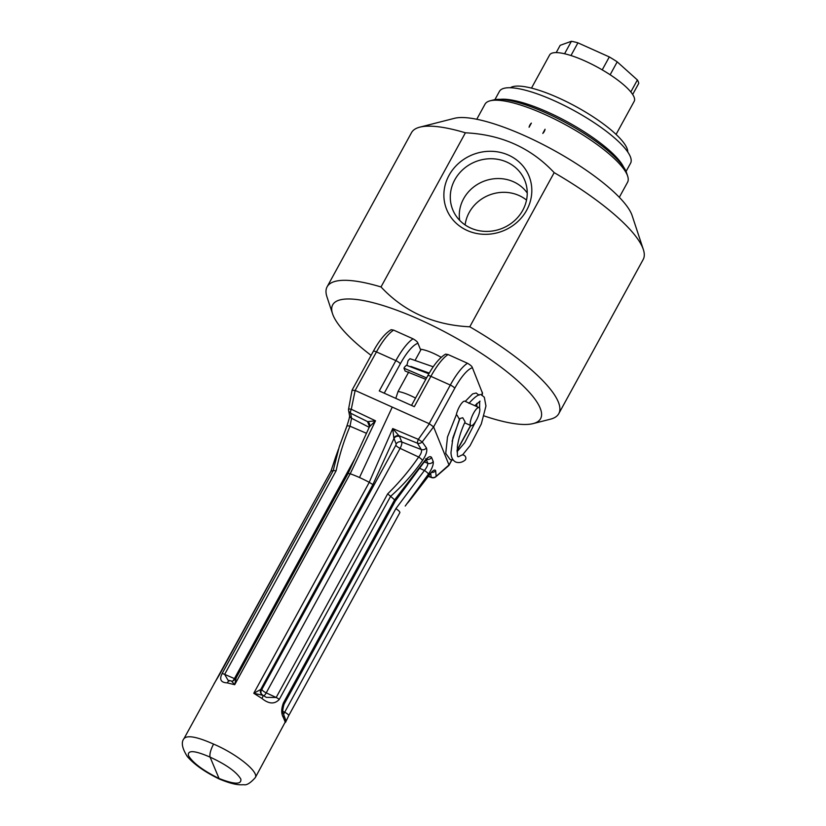 <?xml version="1.0" encoding="UTF-8"?>
<svg xmlns="http://www.w3.org/2000/svg" width="826" height="826" viewBox="0 0 826 826"><rect width="100%" height="100%" fill="white"/><g stroke="black" fill="none" stroke-linecap="round" stroke-linejoin="round"><path stroke-width="1.24" d="M526.523 200.078A37.273 34.424 -22 0 0 519.058 195.525A37.273 34.424 -22 0 0 465.121 224.94M508.475 155.112A44.428 41.021 158 0 1 511.149 226.737A44.428 41.021 158 0 1 443.903 196.557A44.428 41.021 158 0 1 508.475 155.112M506.823 162.082A38.884 35.91 -22 0 0 462.323 170.094A38.884 35.91 -22 0 0 453.835 212.127A38.884 35.91 -22 0 0 470.706 228.059A38.884 35.91 -22 0 0 513.029 221.957A38.884 35.91 -22 0 0 525.718 183.021A38.884 35.91 -22 0 0 506.823 162.082M527.236 193.005A37.273 34.424 -22 0 0 513.483 181.761A37.273 34.424 -22 0 0 474.919 186.067A37.273 34.424 -22 0 0 459.679 220.356M406.908 365.371L408.044 360.652L409.975 358.701L433.247 366.796M425.803 379.32L405.112 371.019L403.976 368.21L404.451 367.209L406.413 365.247L428.87 373.786M403.976 368.21L426.577 377.916M494.898 99.657L499.42 91.397A74.763 19.019 28.7 0 1 553.337 100.318A74.763 19.019 28.7 0 1 630.579 163.207L626.056 171.457M500.164 99.357A74.763 19.019 28.7 0 1 547.049 111.799A74.763 19.019 28.7 0 1 623.475 166.862M510.406 87.732A67.453 17.16 28.7 0 1 558.015 97.664A67.453 17.16 28.7 0 1 627.75 151.974M531.479 88.114L549.62 54.97A48.218 12.266 28.7 0 1 602.949 70.293A48.218 12.266 28.7 0 1 634.244 101.226A48.218 12.266 28.7 0 1 634.213 101.288L616.072 134.421M461.383 455.312C456.757 457.418 457.439 458.988 457.367 446.484C458.616 438.482 461.187 430.284 465.1 421.88L462.746 417.739L459.979 418.503L452.947 437.697L450.986 452.503C451.12 457.294 452.72 460.474 455.756 462.054C458.988 463.097 462.044 462.488 464.935 460.227A3.036 2.561 -127.8 0 0 461.311 455.353M478.997 395.189L476.158 393L472.596 393.919L465.224 401.384M476.829 403.418L476.839 406.599M408.725 372.01L398.06 391.483L395.788 398.369M441.208 357.328A23.84 6.061 -151.3 0 0 421.157 349.295L415.282 360.022M381.013 286.952A132.057 33.587 -151.3 0 0 327.106 286.818L411.503 132.666A132.057 33.587 28.7 0 1 419.825 127.152L454.455 118.314A104.974 26.7 28.7 0 1 552.739 149.692A104.974 26.7 28.7 0 1 632.127 215.586L643.34 249.524A132.057 33.587 28.7 0 1 643.175 259.509L558.779 413.65A132.057 33.587 -151.3 0 0 469.777 326.797C433.856 325.072 404.265 311.794 381.013 286.952L465.399 132.8C501.32 134.524 530.912 147.813 554.174 172.644L469.777 326.797M419.825 127.152A132.057 33.587 28.7 0 1 465.399 132.8M327.106 286.818A132.057 33.587 -151.3 0 0 326.941 296.802L332.548 313.766A118.51 30.149 28.7 0 1 451.13 335.284A118.51 30.149 28.7 0 1 533.142 423.593A118.51 30.149 28.7 0 1 492.244 418.524A118.51 30.149 28.7 0 1 484.015 415.891M371.091 355.376A118.51 30.149 28.7 0 1 333.095 315.243A118.51 30.149 28.7 0 1 332.548 313.766M533.142 423.593L550.457 419.174A132.057 33.587 -151.3 0 0 558.779 413.65M554.174 172.644A132.057 33.587 28.7 0 1 643.34 249.524M627.657 176.124L626.542 172.727A78.563 19.979 -151.3 0 0 546.223 112.997A78.563 19.979 -151.3 0 0 493.576 99.925L490.107 100.813A81.268 20.671 28.7 0 1 544.571 114.329A81.268 20.671 28.7 0 1 627.657 176.124A81.268 20.671 28.7 0 1 627.564 182.257L619.314 197.311M230.506 680.8A4.337 2.984 100.3 0 0 230.423 680.779L227.986 680.18L224.651 674.367L336.141 470.727L333.208 470.583L339.269 446.711L346.775 426.474A4.337 1.28 21.3 0 1 346.796 426.257A4.337 1.28 21.3 0 1 350.017 426.206L351.546 418.235L350.647 413.227A4.337 1.59 -63.9 0 1 351.277 409.252L355.149 390.45L376.46 351.907L395.871 360.621L379.268 390.956L414.301 406.681L430.904 376.346A4.337 1.105 28.7 0 0 427.734 375.809C433.65 364.937 439.597 357.72 445.575 354.147L448.084 354.55L467.495 363.264C470.49 364.999 472.131 366.476 472.4 367.725L482.508 393.259M348.262 473.535L350.203 473.783L375.5 420.806L367.642 421.652L350.647 413.227A4.337 4.13 173.1 0 1 348.613 408.87L352.093 390.079L373.29 351.37C379.206 340.498 385.153 333.281 391.132 329.708L393.641 330.121L413.052 338.825C416.046 340.56 417.688 342.047 417.956 343.286L420.713 350.11M474.434 423.253A9.891 2.839 114.2 0 0 479.09 413.826A9.891 2.839 114.2 0 0 479.07 407.6A9.891 2.839 114.2 0 0 472.42 415.457A9.891 2.839 114.2 0 0 470.965 425.638A9.891 2.839 114.2 0 0 474.434 423.253M464.914 401.25A9.891 2.839 114.2 0 0 464.862 401.219A9.891 2.839 114.2 0 0 460.227 405.287A9.891 2.839 114.2 0 0 456.262 414.972L447.506 436.933L445.741 453.391L450.118 459.535L453.267 460.082M452.121 441.229L459.421 419.329L457.067 415.189L456.262 414.972M426.144 459.225L427.785 463.272C428.002 464.955 426.887 467.361 424.419 470.49A4.337 0.981 34.9 0 1 428.426 474.145C432.081 468.631 433.681 464.418 433.216 461.527L431.564 457.439C430.119 455.611 427.465 457.201 423.604 462.219L394.611 499.885L395.262 501.134L423.676 462.715A4.337 0.94 -145.3 0 0 423.604 462.219M255.265 777.658L255.275 777.627C250.412 783.079 246.592 785.433 243.815 784.7C239.519 784.968 234.13 785.113 219.272 779.011L210.083 757.132C226.272 764.597 236.515 771.897 240.82 779.052C241.719 784.741 234.336 784.504 218.663 778.329C202.762 770.338 192.685 762.728 188.411 755.522C187.481 749.894 194.709 750.431 210.083 757.132C209.443 754.241 210.599 749.894 213.552 744.081C197.115 736.771 187.265 734.944 183.991 738.609L330.916 471.285L337.369 452.287M285.703 719.952A4.337 4.161 178.2 0 1 285.218 722.079L255.286 777.627C259.261 772.042 236.618 753.839 213.552 744.081M419.773 468.321L424.419 470.49L395.86 508.661L283.628 714.16M395.86 508.661C398.793 510.571 400.104 511.903 399.784 512.657M405.236 506.028L428.426 474.145M262.988 695.337A4.337 0.816 124.3 0 1 263.009 695.347A4.337 0.816 124.3 0 1 261.873 698.414C268.822 704.093 274.624 704.423 279.281 699.405L390.595 496.343A40.629 10.335 -151.3 0 1 394.591 499.864L283.38 703.009C281.181 708.987 281.181 713.829 283.38 717.546L285.218 722.079M283.38 703.009A4.337 1.105 -151.3 0 1 284.061 704.248A4.337 1.105 -151.3 0 0 284.061 704.248C282.595 709.462 282.358 712.632 283.37 713.747L283.359 713.736A4.337 3.748 146.7 0 1 283.359 713.736A4.337 3.748 146.7 0 1 283.38 717.546M285.703 720.014L283.359 713.736M335.945 456.107L330.906 471.295A40.629 10.335 -151.3 0 1 333.208 470.583M214.079 683.67L219.571 674.553A4.337 1.105 28.7 0 1 219.706 674.429M355.325 390.512L429.355 423.759L418.328 439.36L392.732 428.549L369.212 482.312L372.877 484.583L393.95 438.534A4.337 4.006 158 0 1 399.547 436.469L392.732 428.549L393.826 438.017L396.181 444.047L395.871 445.204L261.429 690.185A4.337 4.016 -23.9 0 0 261.243 693.613L261.346 693.809A4.337 4.058 151 0 1 261.346 690.02L260.706 689.483L253.768 693.272L261.873 698.414M348.613 408.87L351.277 409.252L375.5 420.806L369.439 426.815L348.169 473.308L235.534 679.034C233.138 681.068 231.765 681.708 231.414 680.975L234.687 684.702L236.081 678.435M349.512 415.53A4.337 4.099 -13 0 0 351.546 418.235L369.201 427.321M231.414 680.975L230.423 680.789A4.337 2.984 100.3 0 0 227.253 682.875L234.687 684.702L350.172 473.773M333.27 470.572L222.049 673.717C219.179 679.54 220.914 682.596 227.253 682.875M369.552 424.141L369.749 425.596A4.337 4.182 -175.5 0 0 367.642 421.652L367.756 422.2A4.337 4.006 158 0 1 369.552 424.141A4.337 4.006 158 0 1 369.563 424.151A4.337 4.006 158 0 1 369.718 424.657M369.749 425.596A4.337 4.182 -175.5 0 1 369.521 426.66M429.355 423.759L433.578 426.866L422.22 441.91L418.328 439.36A4.337 0.888 112.4 0 0 417.44 443.211L421.281 449.54C421.993 451.409 421.126 453.897 418.679 457.026A4.337 0.96 36.1 0 1 422.52 460.474C426.185 455.054 427.486 450.882 426.423 447.94L422.22 441.91A4.337 3.82 147.2 0 1 417.44 443.211L399.144 435.787A4.337 3.696 143 0 0 393.826 438.017M390.502 496.261L387.673 493.855L276.173 697.495L266.292 697.361L262.389 694.934M390.595 496.343C402.871 485.44 413.516 473.484 422.52 460.474M279.281 699.405A4.337 1.105 28.7 0 0 276.173 697.495L266.22 692.859L400.083 448.353A5.286 1.518 114.2 0 0 401.777 441.993L421.281 449.54A4.337 3.893 -29.6 0 0 426.423 447.94M369.253 482.332L253.768 693.272L262.854 695.327M372.877 484.583L260.706 689.483A4.337 4.14 -76.5 0 0 262.028 694.718M448.084 354.55A41.176 11.832 -65.8 0 0 430.904 376.346L450.315 385.061A4.337 1.105 -151.3 0 1 454.734 388.303L433.598 426.908L448.993 464.955L436.149 476.313L435.653 470.737C434.817 468.982 432.494 470.634 428.684 475.704L407.972 502.569M369.212 482.312A40.629 10.335 -151.3 0 0 359.496 477.521A40.629 10.335 -151.3 0 0 350.203 473.783M430.666 473.412L431.213 477.242A4.337 4.12 -5.6 0 0 436.149 476.313A4.337 1.941 49.1 0 1 435.87 476.757A4.337 1.941 49.1 0 1 435.87 476.767L448.828 465.523M428.436 476.241L431.213 477.242A4.337 1.476 109.9 0 0 431.554 477.562A4.337 4.337 0 0 0 435.87 476.767M428.684 475.704A4.337 0.898 35.9 0 1 428.653 475.931A4.337 0.898 35.9 0 1 428.642 475.952L409.49 500.793M435.653 470.737A4.337 4.089 167.9 0 1 431.657 472.4M451.667 459.999L448.755 465.585M352.144 390.316L355.149 390.45M476.757 119.254L484.996 104.21A81.268 20.671 28.7 0 1 490.107 100.813M542.796 133.409L545.067 129.248L542.796 133.409A8.219 7.589 158 0 0 545.067 129.248M531.366 123.095L529.084 127.256L531.366 123.095A8.219 7.589 158 0 0 529.084 127.256M632.675 94.463L638.756 83.364A44.428 11.296 28.7 0 0 637.383 79.967L630.816 91.954M610.146 74.763L617.208 61.857L637.383 79.967M570.972 55.538L577.921 42.838L609.309 56.932A44.428 11.296 28.7 0 1 617.208 61.857M609.309 56.932L602.226 69.869M556.208 52.596L560.183 45.316L571.396 41.3A44.428 11.296 28.7 0 1 577.921 42.838M571.396 41.3L564.581 53.752M415.53 398.091A23.84 6.061 -151.3 0 0 398.06 391.483M373.29 351.37A4.337 1.105 28.7 0 1 376.46 351.907A41.176 11.832 -65.8 0 1 393.641 330.121M413.052 338.825A41.176 11.832 114.2 0 0 395.871 360.621A4.337 1.105 -151.3 0 1 400.29 363.863A36.84 10.583 -65.8 0 1 417.956 343.286M285.517 722.389L288.687 715.688A4.337 1.105 28.7 0 0 284.464 712.146L282.812 711.382M433.216 461.527A4.337 4.016 -20.5 0 1 427.785 463.272L424.254 461.91M354.633 459.039L234.429 678.59L224.651 674.367A4.337 1.105 -151.3 0 0 222.049 673.717M336.141 470.727C339.249 455.591 343.874 440.743 350.017 426.206L366.455 433.289M235.544 679.003A4.337 1.105 -151.3 0 1 234.429 678.59A5.286 1.518 -65.8 0 1 232.726 680.985M426.629 459.38A4.337 3.985 -23.5 0 0 431.564 457.439M399.898 512.554L288.687 715.677A4.337 1.105 28.7 0 1 288.553 715.812M367.756 422.2L369.532 426.588M395.871 445.204A4.337 1.105 -151.3 0 0 400.083 448.353L418.679 457.026C409.562 470.231 399.226 482.508 387.673 493.855M263.7 695.812A5.286 1.518 114.2 0 0 266.22 692.859A4.337 1.105 -151.3 0 1 262.007 689.71M396.181 444.047A4.337 4.006 158 0 1 401.777 441.993L399.547 436.469M467.495 363.264A41.176 11.832 114.2 0 0 450.315 385.061L429.179 423.666M359.496 477.521L392.257 407.084M470.572 425.462A36.84 10.583 -65.8 0 1 470.118 426.309A4.337 1.105 28.7 0 1 470.128 426.691L457.026 450.614M470.118 426.309L457.036 450.191M482.343 392.278A36.84 10.583 -65.8 0 1 481.816 395.396M384.235 393.186L400.29 363.863M454.734 388.303A36.84 10.583 -65.8 0 1 472.4 367.725M410.863 366.455L429.272 373.073M464.677 422.819L470.965 425.638M464.862 401.219L479.07 407.6M457.026 451.729L464.728 442.736L475.9 421.084M479.576 408.158L479.669 401.271M480.04 401.168L474.785 405.68M468.889 403.377C475.993 395.561 480.443 392.959 482.25 395.561L484.315 397.223L485.956 406.01L481.31 423.934L470.066 445.679L462.55 454.899M219.22 778.99C204.807 771.959 194.141 764.442 187.244 756.44C182.071 748.201 180.987 742.254 183.991 738.609M425.679 458.771L427.352 458.884L423.676 462.715M284.061 704.248L395.272 501.114M330.782 471.429L219.571 674.553M348.593 408.86A4.337 4.337 0 0 0 348.551 410.171L349.532 415.643M339.269 446.711L346.806 426.257C349.037 419.567 349.935 415.974 349.512 415.499M369.759 425.225L369.439 426.815M262.348 694.893L261.346 693.809M409.407 500.845L407.528 503.106M431.802 471.935L428.653 475.931M431.513 477.542L428.322 476.385M448.931 465.399L451.874 460.03M482.518 393.259L482.085 395.489M470.748 425.545L470.128 426.691M338.392 449.365L336.13 455.704M427.734 375.809L411.513 405.432"/></g></svg>

